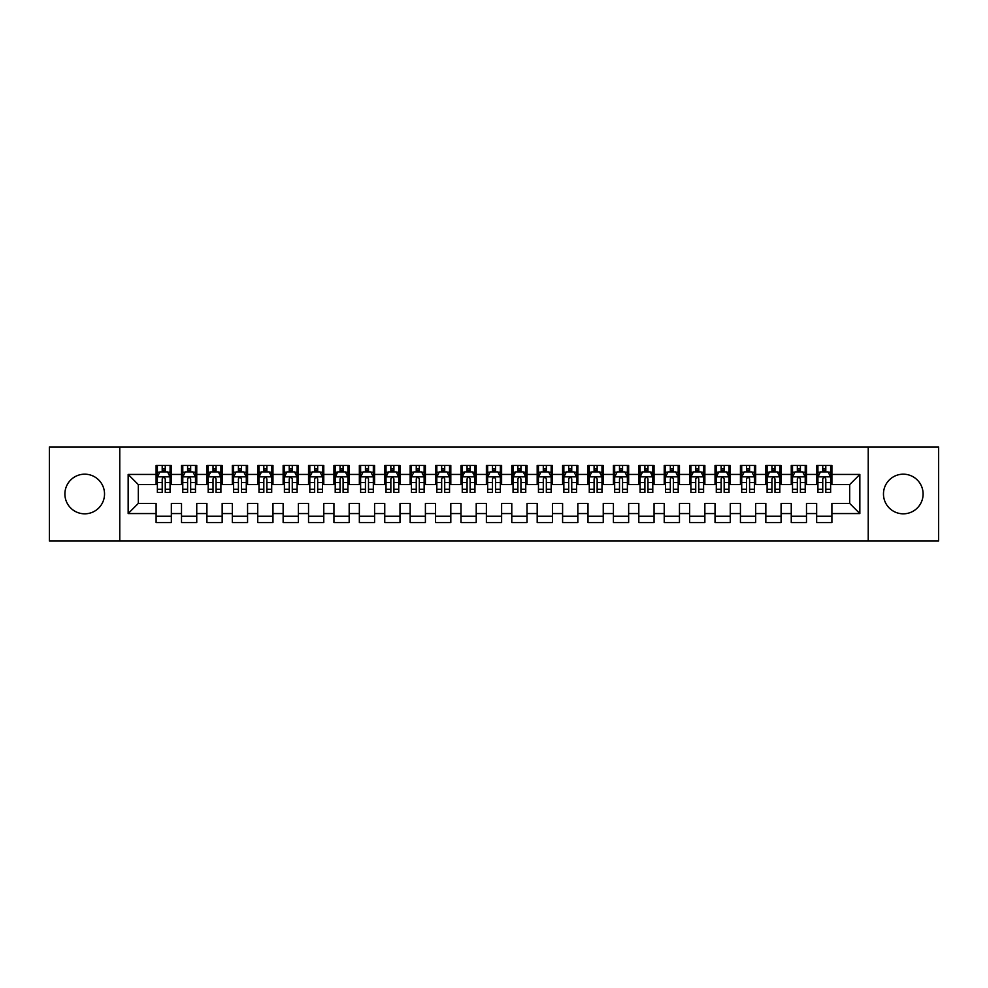 <?xml version="1.0" encoding="UTF-8"?>
<svg xmlns="http://www.w3.org/2000/svg" width="988" height="988" viewBox="0 0 988 988"><rect width="100%" height="100%" fill="white"/><g stroke="black" fill="none" stroke-linecap="round" stroke-linejoin="round"><path stroke-width="1.48" d="M903.291 474.178A19.822 19.822 0 0 0 883.47 494A19.822 19.822 0 0 0 903.291 513.822A19.822 19.822 0 0 0 923.101 494A19.822 19.822 0 0 0 903.291 474.178M84.709 474.178A19.822 19.822 0 0 0 64.899 494A19.822 19.822 0 0 0 84.709 513.822A19.822 19.822 0 0 0 104.53 494A19.822 19.822 0 0 0 84.709 474.178M868.23 541.004L938.6 541.004L938.6 446.996L868.23 446.996L868.23 541.004L119.77 541.004L119.77 446.996L49.4 446.996L49.4 541.004L119.77 541.004M868.23 446.996L119.77 446.996M128.156 513.562L128.156 474.438L156.104 474.438L156.104 484.602L138.32 484.602L138.32 503.398L128.156 513.562L156.104 513.562L156.104 522.578L171.344 522.578L171.344 513.562L181.508 513.562L181.508 522.578L196.748 522.578L196.748 513.562L206.912 513.562L206.912 522.578L222.164 522.578L222.164 513.562L232.316 513.562L232.316 522.578L247.568 522.578L247.568 513.562L257.732 513.562L257.732 522.578L272.972 522.578L272.972 513.562L283.136 513.562L283.136 522.578L298.376 522.578L298.376 513.562L308.54 513.562L308.54 522.578L323.78 522.578L323.78 513.562L333.944 513.562L333.944 522.578L349.184 522.578L349.184 513.562L359.348 513.562L359.348 522.578L374.588 522.578L374.588 513.562L384.752 513.562L384.752 522.578L400.004 522.578L400.004 513.562L410.156 513.562L410.156 522.578L425.408 522.578L425.408 513.562L435.572 513.562L435.572 522.578L450.812 522.578L450.812 513.562L460.976 513.562L460.976 522.578L476.216 522.578L476.216 513.562L486.38 513.562L486.38 522.578L501.62 522.578L501.62 513.562L511.784 513.562L511.784 522.578L527.024 522.578L527.024 513.562L537.188 513.562L537.188 522.578L552.428 522.578L552.428 513.562L562.592 513.562L562.592 522.578L577.844 522.578L577.844 513.562L587.996 513.562L587.996 522.578L603.248 522.578L603.248 513.562L613.412 513.562L613.412 522.578L628.652 522.578L628.652 513.562L638.816 513.562L638.816 522.578L654.056 522.578L654.056 513.562L664.22 513.562L664.22 522.578L679.46 522.578L679.46 513.562L689.624 513.562L689.624 522.578L704.864 522.578L704.864 513.562L715.028 513.562L715.028 522.578L730.268 522.578L730.268 513.562L740.432 513.562L740.432 522.578L755.684 522.578L755.684 513.562L765.836 513.562L765.836 522.578L781.088 522.578L781.088 513.562L791.252 513.562L791.252 522.578L806.492 522.578L806.492 513.562L816.656 513.562L816.656 522.578L831.896 522.578L831.896 503.398L849.68 503.398L849.68 484.602L831.896 484.602L831.896 474.438L859.844 474.438L859.844 513.562L831.896 513.562M831.896 474.438L831.896 465.422L816.656 465.422L816.656 474.438L806.492 474.438L806.492 465.422L791.252 465.422L791.252 474.438L781.088 474.438L781.088 465.422L765.836 465.422L765.836 474.438L755.684 474.438L755.684 465.422L740.432 465.422L740.432 474.438L730.268 474.438L730.268 465.422L715.028 465.422L715.028 474.438L704.864 474.438L704.864 465.422L689.624 465.422L689.624 474.438L679.46 474.438L679.46 465.422L664.22 465.422L664.22 474.438L654.056 474.438L654.056 465.422L638.816 465.422L638.816 474.438L628.652 474.438L628.652 465.422L613.412 465.422L613.412 474.438L603.248 474.438L603.248 465.422L587.996 465.422L587.996 474.438L577.844 474.438L577.844 465.422L562.592 465.422L562.592 474.438L552.428 474.438L552.428 465.422L537.188 465.422L537.188 474.438L527.024 474.438L527.024 465.422L511.784 465.422L511.784 474.438L501.62 474.438L501.62 465.422L486.38 465.422L486.38 474.438L476.216 474.438L476.216 465.422L460.976 465.422L460.976 474.438L450.812 474.438L450.812 465.422L435.572 465.422L435.572 474.438L425.408 474.438L425.408 465.422L410.156 465.422L410.156 474.438L400.004 474.438L400.004 465.422L384.752 465.422L384.752 474.438L374.588 474.438L374.588 465.422L359.348 465.422L359.348 474.438L349.184 474.438L349.184 465.422L333.944 465.422L333.944 474.438L323.78 474.438L323.78 465.422L308.54 465.422L308.54 474.438L298.376 474.438L298.376 465.422L283.136 465.422L283.136 474.438L272.972 474.438L272.972 465.422L257.732 465.422L257.732 474.438L247.568 474.438L247.568 465.422L232.316 465.422L232.316 474.438L222.164 474.438L222.164 465.422L206.912 465.422L206.912 474.438L196.748 474.438L196.748 465.422L181.508 465.422L181.508 474.438L171.344 474.438L171.344 465.422L156.104 465.422L156.104 474.438M806.492 513.562L806.492 503.398L816.656 503.398L816.656 513.562M859.844 474.438L849.68 484.602M781.088 513.562L781.088 503.398L791.252 503.398L791.252 513.562M816.656 474.438L816.656 484.602L806.492 484.602L806.492 474.438M755.684 513.562L755.684 503.398L765.836 503.398L765.836 513.562M791.252 474.438L791.252 484.602L781.088 484.602L781.088 474.438M730.268 513.562L730.268 503.398L740.432 503.398L740.432 513.562M765.836 474.438L765.836 484.602L755.684 484.602L755.684 474.438M704.864 513.562L704.864 503.398L715.028 503.398L715.028 513.562M740.432 474.438L740.432 484.602L730.268 484.602L730.268 474.438M679.46 513.562L679.46 503.398L689.624 503.398L689.624 513.562M715.028 474.438L715.028 484.602L704.864 484.602L704.864 474.438M654.056 513.562L654.056 503.398L664.22 503.398L664.22 513.562M689.624 474.438L689.624 484.602L679.46 484.602L679.46 474.438M628.652 513.562L628.652 503.398L638.816 503.398L638.816 513.562M664.22 474.438L664.22 484.602L654.056 484.602L654.056 474.438M603.248 513.562L603.248 503.398L613.412 503.398L613.412 513.562M638.816 474.438L638.816 484.602L628.652 484.602L628.652 474.438M577.844 513.562L577.844 503.398L587.996 503.398L587.996 513.562M613.412 474.438L613.412 484.602L603.248 484.602L603.248 474.438M552.428 513.562L552.428 503.398L562.592 503.398L562.592 513.562M587.996 474.438L587.996 484.602L577.844 484.602L577.844 474.438M527.024 513.562L527.024 503.398L537.188 503.398L537.188 513.562M562.592 474.438L562.592 484.602L552.428 484.602L552.428 474.438M501.62 513.562L501.62 503.398L511.784 503.398L511.784 513.562M537.188 474.438L537.188 484.602L527.024 484.602L527.024 474.438M476.216 513.562L476.216 503.398L486.38 503.398L486.38 513.562M511.784 474.438L511.784 484.602L501.62 484.602L501.62 474.438M450.812 513.562L450.812 503.398L460.976 503.398L460.976 513.562M486.38 474.438L486.38 484.602L476.216 484.602L476.216 474.438M425.408 513.562L425.408 503.398L435.572 503.398L435.572 513.562M460.976 474.438L460.976 484.602L450.812 484.602L450.812 474.438M400.004 513.562L400.004 503.398L410.156 503.398L410.156 513.562M435.572 474.438L435.572 484.602L425.408 484.602L425.408 474.438M374.588 513.562L374.588 503.398L384.752 503.398L384.752 513.562M410.156 474.438L410.156 484.602L400.004 484.602L400.004 474.438M349.184 513.562L349.184 503.398L359.348 503.398L359.348 513.562M384.752 474.438L384.752 484.602L374.588 484.602L374.588 474.438M323.78 513.562L323.78 503.398L333.944 503.398L333.944 513.562M359.348 474.438L359.348 484.602L349.184 484.602L349.184 474.438M298.376 513.562L298.376 503.398L308.54 503.398L308.54 513.562M333.944 474.438L333.944 484.602L323.78 484.602L323.78 474.438M272.972 513.562L272.972 503.398L283.136 503.398L283.136 513.562M308.54 474.438L308.54 484.602L298.376 484.602L298.376 474.438M247.568 513.562L247.568 503.398L257.732 503.398L257.732 513.562M283.136 474.438L283.136 484.602L272.972 484.602L272.972 474.438M222.164 513.562L222.164 503.398L232.316 503.398L232.316 513.562M257.732 474.438L257.732 484.602L247.568 484.602L247.568 474.438M196.748 513.562L196.748 503.398L206.912 503.398L206.912 513.562M232.316 474.438L232.316 484.602L222.164 484.602L222.164 474.438M171.344 513.562L171.344 503.398L181.508 503.398L181.508 513.562M206.912 474.438L206.912 484.602L196.748 484.602L196.748 474.438M138.32 503.398L156.104 503.398L156.104 513.562M181.508 474.438L181.508 484.602L171.344 484.602L171.344 474.438M816.656 471.77L817.928 471.77M830.624 471.77L831.896 471.77M791.252 471.77L792.512 471.77M805.22 471.77L806.492 471.77M765.836 471.77L767.108 471.77M779.816 471.77L781.088 471.77M740.432 471.77L741.704 471.77M754.412 471.77L755.684 471.77M715.028 471.77L716.3 471.77M729.008 471.77L730.268 471.77M689.624 471.77L690.896 471.77M703.592 471.77L704.864 471.77M664.22 471.77L665.492 471.77M678.188 471.77L679.46 471.77M638.816 471.77L640.088 471.77M652.784 471.77L654.056 471.77M613.412 471.77L614.672 471.77M627.38 471.77L628.652 471.77M587.996 471.77L589.268 471.77M601.976 471.77L603.248 471.77M562.592 471.77L563.864 471.77M576.572 471.77L577.844 471.77M537.188 471.77L538.46 471.77M551.168 471.77L552.428 471.77M511.784 471.77L513.056 471.77M525.752 471.77L527.024 471.77M486.38 471.77L487.652 471.77M500.348 471.77L501.62 471.77M460.976 471.77L462.248 471.77M474.944 471.77L476.216 471.77M435.572 471.77L436.832 471.77M449.54 471.77L450.812 471.77M410.156 471.77L411.428 471.77M424.136 471.77L425.408 471.77M384.752 471.77L386.024 471.77M398.732 471.77L400.004 471.77M359.348 471.77L360.62 471.77M373.328 471.77L374.588 471.77M333.944 471.77L335.216 471.77M347.912 471.77L349.184 471.77M308.54 471.77L309.812 471.77M322.508 471.77L323.78 471.77M283.136 471.77L284.408 471.77M297.104 471.77L298.376 471.77M257.732 471.77L258.992 471.77M271.7 471.77L272.972 471.77M232.316 471.77L233.588 471.77M246.296 471.77L247.568 471.77M206.912 471.77L208.184 471.77M220.892 471.77L222.164 471.77M181.508 471.77L182.78 471.77M195.488 471.77L196.748 471.77M156.104 471.77L157.376 471.77M170.072 471.77L171.344 471.77M156.104 516.23L171.344 516.23M181.508 516.23L196.748 516.23M206.912 516.23L222.164 516.23M232.316 516.23L247.568 516.23M257.732 516.23L272.972 516.23M283.136 516.23L298.376 516.23M308.54 516.23L323.78 516.23M333.944 516.23L349.184 516.23M359.348 516.23L374.588 516.23M384.752 516.23L400.004 516.23M410.156 516.23L425.408 516.23M435.572 516.23L450.812 516.23M460.976 516.23L476.216 516.23M486.38 516.23L501.62 516.23M511.784 516.23L527.024 516.23M537.188 516.23L552.428 516.23M562.592 516.23L577.844 516.23M587.996 516.23L603.248 516.23M613.412 516.23L628.652 516.23M638.816 516.23L654.056 516.23M664.22 516.23L679.46 516.23M689.624 516.23L704.864 516.23M715.028 516.23L730.268 516.23M740.432 516.23L755.684 516.23M765.836 516.23L781.088 516.23M791.252 516.23L806.492 516.23M816.656 516.23L831.896 516.23M128.156 474.438L138.32 484.602M849.68 503.398L859.844 513.562M165.255 468.72L162.205 468.72M170.072 489.295L165.255 489.295L165.255 492.481L170.072 492.481L170.072 476.982L167.54 471.894L159.92 471.894L157.376 476.982L157.376 492.481L162.205 492.481L162.205 489.295L157.376 489.295M157.376 476.982L157.376 465.422M170.072 476.982L170.072 465.422M162.205 471.894L162.205 465.422M165.255 465.422L165.255 471.894M165.255 489.295L165.255 478.884C164.23 476.92 163.218 476.92 162.205 478.884L162.205 489.295M165.255 471.77L162.205 471.77M190.659 468.72L187.609 468.72M195.488 489.295L190.659 489.295L190.659 492.481L195.488 492.481L195.488 476.982L192.944 471.894L185.324 471.894L182.78 476.982L182.78 492.481L187.609 492.481L187.609 489.295L182.78 489.295M182.78 476.982L182.78 465.422M195.488 476.982L195.488 465.422M187.609 471.894L187.609 465.422M190.659 465.422L190.659 471.894M190.659 489.295L190.659 478.884C189.647 476.92 188.622 476.92 187.609 478.884L187.609 489.295M190.659 471.77L187.609 471.77M216.063 468.72L213.013 468.72M220.892 489.295L216.063 489.295L216.063 492.481L220.892 492.481L220.892 476.982L218.348 471.894L210.728 471.894L208.184 476.982L208.184 492.481L213.013 492.481L213.013 489.295L208.184 489.295M208.184 476.982L208.184 465.422M220.892 476.982L220.892 465.422M213.013 471.894L213.013 465.422M216.063 465.422L216.063 471.894M216.063 489.295L216.063 478.884C215.051 476.92 214.026 476.92 213.013 478.884L213.013 489.295M216.063 471.77L213.013 471.77M241.467 468.72L238.417 468.72M246.296 489.295L241.467 489.295L241.467 492.481L246.296 492.481L246.296 476.982L243.752 471.894L236.132 471.894L233.588 476.982L233.588 492.481L238.417 492.481L238.417 489.295L233.588 489.295M233.588 476.982L233.588 465.422M246.296 476.982L246.296 465.422M238.417 471.894L238.417 465.422M241.467 465.422L241.467 471.894M241.467 489.295L241.467 478.884C240.454 476.92 239.442 476.92 238.417 478.884L238.417 489.295M241.467 471.77L238.417 471.77M266.871 468.72L263.821 468.72M271.7 489.295L266.871 489.295L266.871 492.481L271.7 492.481L271.7 476.982L269.156 471.894L261.536 471.894L258.992 476.982L258.992 492.481L263.821 492.481L263.821 489.295L258.992 489.295M258.992 476.982L258.992 465.422M271.7 476.982L271.7 465.422M263.821 471.894L263.821 465.422M266.871 465.422L266.871 471.894M266.871 489.295L266.871 478.884C265.858 476.92 264.846 476.92 263.821 478.884L263.821 489.295M266.871 471.77L263.821 471.77M292.275 468.72L289.225 468.72M297.104 489.295L292.275 489.295L292.275 492.481L297.104 492.481L297.104 476.982L294.56 471.894L286.94 471.894L284.408 476.982L284.408 492.481L289.225 492.481L289.225 489.295L284.408 489.295M284.408 476.982L284.408 465.422M297.104 476.982L297.104 465.422M289.225 471.894L289.225 465.422M292.275 465.422L292.275 471.894M292.275 489.295L292.275 478.884C291.262 476.92 290.25 476.92 289.225 478.884L289.225 489.295M292.275 471.77L289.225 471.77M317.679 468.72L314.641 468.72M322.508 489.295L317.679 489.295L317.679 492.481L322.508 492.481L322.508 476.982L319.976 471.894L312.344 471.894L309.812 476.982L309.812 492.481L314.641 492.481L314.641 489.295L309.812 489.295M309.812 476.982L309.812 465.422M322.508 476.982L322.508 465.422M314.641 471.894L314.641 465.422M317.679 465.422L317.679 471.894M317.679 489.295L317.679 478.884C316.666 476.92 315.654 476.92 314.641 478.884L314.641 489.295M317.679 471.77L314.641 471.77M343.095 468.72L340.045 468.72M347.912 489.295L343.095 489.295L343.095 492.481L347.912 492.481L347.912 476.982L345.38 471.894L337.76 471.894L335.216 476.982L335.216 492.481L340.045 492.481L340.045 489.295L335.216 489.295M335.216 476.982L335.216 465.422M347.912 476.982L347.912 465.422M340.045 471.894L340.045 465.422M343.095 465.422L343.095 471.894M343.095 489.295L343.095 478.884C342.07 476.92 341.058 476.92 340.045 478.884L340.045 489.295M343.095 471.77L340.045 471.77M368.499 468.72L365.449 468.72M373.328 489.295L368.499 489.295L368.499 492.481L373.328 492.481L373.328 476.982L370.784 471.894L363.164 471.894L360.62 476.982L360.62 492.481L365.449 492.481L365.449 489.295L360.62 489.295M360.62 476.982L360.62 465.422M373.328 476.982L373.328 465.422M365.449 471.894L365.449 465.422M368.499 465.422L368.499 471.894M368.499 489.295L368.499 478.884C367.487 476.92 366.462 476.92 365.449 478.884L365.449 489.295M368.499 471.77L365.449 471.77M393.903 468.72L390.853 468.72M398.732 489.295L393.903 489.295L393.903 492.481L398.732 492.481L398.732 476.982L396.188 471.894L388.568 471.894L386.024 476.982L386.024 492.481L390.853 492.481L390.853 489.295L386.024 489.295M386.024 476.982L386.024 465.422M398.732 476.982L398.732 465.422M390.853 471.894L390.853 465.422M393.903 465.422L393.903 471.894M393.903 489.295L393.903 478.884C392.891 476.92 391.866 476.92 390.853 478.884L390.853 489.295M393.903 471.77L390.853 471.77M419.307 468.72L416.257 468.72M424.136 489.295L419.307 489.295L419.307 492.481L424.136 492.481L424.136 476.982L421.592 471.894L413.972 471.894L411.428 476.982L411.428 492.481L416.257 492.481L416.257 489.295L411.428 489.295M411.428 476.982L411.428 465.422M424.136 476.982L424.136 465.422M416.257 471.894L416.257 465.422M419.307 465.422L419.307 471.894M419.307 489.295L419.307 478.884C418.295 476.92 417.282 476.92 416.257 478.884L416.257 489.295M419.307 471.77L416.257 471.77M444.711 468.72L441.661 468.72M449.54 489.295L444.711 489.295L444.711 492.481L449.54 492.481L449.54 476.982L446.996 471.894L439.376 471.894L436.832 476.982L436.832 492.481L441.661 492.481L441.661 489.295L436.832 489.295M436.832 476.982L436.832 465.422M449.54 476.982L449.54 465.422M441.661 471.894L441.661 465.422M444.711 465.422L444.711 471.894M444.711 489.295L444.711 478.884C443.698 476.92 442.686 476.92 441.661 478.884L441.661 489.295M444.711 471.77L441.661 471.77M470.115 468.72L467.065 468.72M474.944 489.295L470.115 489.295L470.115 492.481L474.944 492.481L474.944 476.982L472.4 471.894L464.78 471.894L462.248 476.982L462.248 492.481L467.065 492.481L467.065 489.295L462.248 489.295M462.248 476.982L462.248 465.422M474.944 476.982L474.944 465.422M467.065 471.894L467.065 465.422M470.115 465.422L470.115 471.894M470.115 489.295L470.115 478.884C469.102 476.92 468.09 476.92 467.065 478.884L467.065 489.295M470.115 471.77L467.065 471.77M495.519 468.72L492.481 468.72M500.348 489.295L495.519 489.295L495.519 492.481L500.348 492.481L500.348 476.982L497.816 471.894L490.184 471.894L487.652 476.982L487.652 492.481L492.481 492.481L492.481 489.295L487.652 489.295M487.652 476.982L487.652 465.422M500.348 476.982L500.348 465.422M492.481 471.894L492.481 465.422M495.519 465.422L495.519 471.894M495.519 489.295L495.519 478.884C494.506 476.92 493.494 476.92 492.481 478.884L492.481 489.295M495.519 471.77L492.481 471.77M520.935 468.72L517.885 468.72M525.752 489.295L520.935 489.295L520.935 492.481L525.752 492.481L525.752 476.982L523.22 471.894L515.6 471.894L513.056 476.982L513.056 492.481L517.885 492.481L517.885 489.295L513.056 489.295M513.056 476.982L513.056 465.422M525.752 476.982L525.752 465.422M517.885 471.894L517.885 465.422M520.935 465.422L520.935 471.894M520.935 489.295L520.935 478.884C519.91 476.92 518.898 476.92 517.885 478.884L517.885 489.295M520.935 471.77L517.885 471.77M546.339 468.72L543.289 468.72M551.168 489.295L546.339 489.295L546.339 492.481L551.168 492.481L551.168 476.982L548.624 471.894L541.004 471.894L538.46 476.982L538.46 492.481L543.289 492.481L543.289 489.295L538.46 489.295M538.46 476.982L538.46 465.422M551.168 476.982L551.168 465.422M543.289 471.894L543.289 465.422M546.339 465.422L546.339 471.894M546.339 489.295L546.339 478.884C545.327 476.92 544.302 476.92 543.289 478.884L543.289 489.295M546.339 471.77L543.289 471.77M571.743 468.72L568.693 468.72M576.572 489.295L571.743 489.295L571.743 492.481L576.572 492.481L576.572 476.982L574.028 471.894L566.408 471.894L563.864 476.982L563.864 492.481L568.693 492.481L568.693 489.295L563.864 489.295M563.864 476.982L563.864 465.422M576.572 476.982L576.572 465.422M568.693 471.894L568.693 465.422M571.743 465.422L571.743 471.894M571.743 489.295L571.743 478.884C570.731 476.92 569.706 476.92 568.693 478.884L568.693 489.295M571.743 471.77L568.693 471.77M597.147 468.72L594.097 468.72M601.976 489.295L597.147 489.295L597.147 492.481L601.976 492.481L601.976 476.982L599.432 471.894L591.812 471.894L589.268 476.982L589.268 492.481L594.097 492.481L594.097 489.295L589.268 489.295M589.268 476.982L589.268 465.422M601.976 476.982L601.976 465.422M594.097 471.894L594.097 465.422M597.147 465.422L597.147 471.894M597.147 489.295L597.147 478.884C596.135 476.92 595.122 476.92 594.097 478.884L594.097 489.295M597.147 471.77L594.097 471.77M622.551 468.72L619.501 468.72M627.38 489.295L622.551 489.295L622.551 492.481L627.38 492.481L627.38 476.982L624.836 471.894L617.216 471.894L614.672 476.982L614.672 492.481L619.501 492.481L619.501 489.295L614.672 489.295M614.672 476.982L614.672 465.422M627.38 476.982L627.38 465.422M619.501 471.894L619.501 465.422M622.551 465.422L622.551 471.894M622.551 489.295L622.551 478.884C621.538 476.92 620.526 476.92 619.501 478.884L619.501 489.295M622.551 471.77L619.501 471.77M647.955 468.72L644.905 468.72M652.784 489.295L647.955 489.295L647.955 492.481L652.784 492.481L652.784 476.982L650.24 471.894L642.62 471.894L640.088 476.982L640.088 492.481L644.905 492.481L644.905 489.295L640.088 489.295M640.088 476.982L640.088 465.422M652.784 476.982L652.784 465.422M644.905 471.894L644.905 465.422M647.955 465.422L647.955 471.894M647.955 489.295L647.955 478.884C646.942 476.92 645.93 476.92 644.905 478.884L644.905 489.295M647.955 471.77L644.905 471.77M673.359 468.72L670.321 468.72M678.188 489.295L673.359 489.295L673.359 492.481L678.188 492.481L678.188 476.982L675.656 471.894L668.024 471.894L665.492 476.982L665.492 492.481L670.321 492.481L670.321 489.295L665.492 489.295M665.492 476.982L665.492 465.422M678.188 476.982L678.188 465.422M670.321 471.894L670.321 465.422M673.359 465.422L673.359 471.894M673.359 489.295L673.359 478.884C672.346 476.92 671.334 476.92 670.321 478.884L670.321 489.295M673.359 471.77L670.321 471.77M698.775 468.72L695.725 468.72M703.592 489.295L698.775 489.295L698.775 492.481L703.592 492.481L703.592 476.982L701.06 471.894L693.44 471.894L690.896 476.982L690.896 492.481L695.725 492.481L695.725 489.295L690.896 489.295M690.896 476.982L690.896 465.422M703.592 476.982L703.592 465.422M695.725 471.894L695.725 465.422M698.775 465.422L698.775 471.894M698.775 489.295L698.775 478.884C697.75 476.92 696.738 476.92 695.725 478.884L695.725 489.295M698.775 471.77L695.725 471.77M724.179 468.72L721.129 468.72M729.008 489.295L724.179 489.295L724.179 492.481L729.008 492.481L729.008 476.982L726.464 471.894L718.844 471.894L716.3 476.982L716.3 492.481L721.129 492.481L721.129 489.295L716.3 489.295M716.3 476.982L716.3 465.422M729.008 476.982L729.008 465.422M721.129 471.894L721.129 465.422M724.179 465.422L724.179 471.894M724.179 489.295L724.179 478.884C723.167 476.92 722.142 476.92 721.129 478.884L721.129 489.295M724.179 471.77L721.129 471.77M749.583 468.72L746.533 468.72M754.412 489.295L749.583 489.295L749.583 492.481L754.412 492.481L754.412 476.982L751.868 471.894L744.248 471.894L741.704 476.982L741.704 492.481L746.533 492.481L746.533 489.295L741.704 489.295M741.704 476.982L741.704 465.422M754.412 476.982L754.412 465.422M746.533 471.894L746.533 465.422M749.583 465.422L749.583 471.894M749.583 489.295L749.583 478.884C748.571 476.92 747.545 476.92 746.533 478.884L746.533 489.295M749.583 471.77L746.533 471.77M774.987 468.72L771.937 468.72M779.816 489.295L774.987 489.295L774.987 492.481L779.816 492.481L779.816 476.982L777.272 471.894L769.652 471.894L767.108 476.982L767.108 492.481L771.937 492.481L771.937 489.295L767.108 489.295M767.108 476.982L767.108 465.422M779.816 476.982L779.816 465.422M771.937 471.894L771.937 465.422M774.987 465.422L774.987 471.894M774.987 489.295L774.987 478.884C773.975 476.92 772.962 476.92 771.937 478.884L771.937 489.295M774.987 471.77L771.937 471.77M800.391 468.72L797.341 468.72M805.22 489.295L800.391 489.295L800.391 492.481L805.22 492.481L805.22 476.982L802.676 471.894L795.056 471.894L792.512 476.982L792.512 492.481L797.341 492.481L797.341 489.295L792.512 489.295M792.512 476.982L792.512 465.422M805.22 476.982L805.22 465.422M797.341 471.894L797.341 465.422M800.391 465.422L800.391 471.894M800.391 489.295L800.391 478.884C799.378 476.92 798.366 476.92 797.341 478.884L797.341 489.295M800.391 471.77L797.341 471.77M825.795 468.72L822.745 468.72M830.624 489.295L825.795 489.295L825.795 492.481L830.624 492.481L830.624 476.982L828.08 471.894L820.46 471.894L817.928 476.982L817.928 492.481L822.745 492.481L822.745 489.295L817.928 489.295M817.928 476.982L817.928 465.422M830.624 476.982L830.624 465.422M822.745 471.894L822.745 465.422M825.795 465.422L825.795 471.894M825.795 489.295L825.795 478.884C824.782 476.92 823.77 476.92 822.745 478.884L822.745 489.295M825.795 471.77L822.745 471.77M170.01 476.846L157.438 476.846M157.376 472.202L159.76 472.202M167.688 472.202L170.072 472.202M162.205 482.477L157.376 482.477M170.072 482.477L165.255 482.477M165.255 470.337L162.205 470.337M195.414 476.846L182.842 476.846M182.78 472.202L185.164 472.202M193.092 472.202L195.488 472.202M187.609 482.477L182.78 482.477M195.488 482.477L190.659 482.477M190.659 470.337L187.609 470.337M220.83 476.846L208.246 476.846M208.184 472.202L210.58 472.202M218.496 472.202L220.892 472.202M213.013 482.477L208.184 482.477M220.892 482.477L216.063 482.477M216.063 470.337L213.013 470.337M246.234 476.846L233.65 476.846M233.588 472.202L235.984 472.202M243.9 472.202L246.296 472.202M238.417 482.477L233.588 482.477M246.296 482.477L241.467 482.477M241.467 470.337L238.417 470.337M271.638 476.846L259.066 476.846M258.992 472.202L261.388 472.202M269.316 472.202L271.7 472.202M263.821 482.477L258.992 482.477M271.7 482.477L266.871 482.477M266.871 470.337L263.821 470.337M297.042 476.846L284.47 476.846M284.408 472.202L286.792 472.202M294.72 472.202L297.104 472.202M289.225 482.477L284.408 482.477M297.104 482.477L292.275 482.477M292.275 470.337L289.225 470.337M322.446 476.846L309.874 476.846M309.812 472.202L312.196 472.202M320.124 472.202L322.508 472.202M314.641 482.477L309.812 482.477M322.508 482.477L317.679 482.477M317.679 470.337L314.641 470.337M347.85 476.846L335.278 476.846M335.216 472.202L337.6 472.202M345.528 472.202L347.912 472.202M340.045 482.477L335.216 482.477M347.912 482.477L343.095 482.477M343.095 470.337L340.045 470.337M373.254 476.846L360.682 476.846M360.62 472.202L363.004 472.202M370.932 472.202L373.328 472.202M365.449 482.477L360.62 482.477M373.328 482.477L368.499 482.477M368.499 470.337L365.449 470.337M398.67 476.846L386.086 476.846M386.024 472.202L388.42 472.202M396.336 472.202L398.732 472.202M390.853 482.477L386.024 482.477M398.732 482.477L393.903 482.477M393.903 470.337L390.853 470.337M424.074 476.846L411.49 476.846M411.428 472.202L413.824 472.202M421.74 472.202L424.136 472.202M416.257 482.477L411.428 482.477M424.136 482.477L419.307 482.477M419.307 470.337L416.257 470.337M449.478 476.846L436.906 476.846M436.832 472.202L439.228 472.202M447.156 472.202L449.54 472.202M441.661 482.477L436.832 482.477M449.54 482.477L444.711 482.477M444.711 470.337L441.661 470.337M474.882 476.846L462.31 476.846M462.248 472.202L464.632 472.202M472.56 472.202L474.944 472.202M467.065 482.477L462.248 482.477M474.944 482.477L470.115 482.477M470.115 470.337L467.065 470.337M500.286 476.846L487.714 476.846M487.652 472.202L490.036 472.202M497.964 472.202L500.348 472.202M492.481 482.477L487.652 482.477M500.348 482.477L495.519 482.477M495.519 470.337L492.481 470.337M525.69 476.846L513.118 476.846M513.056 472.202L515.44 472.202M523.368 472.202L525.752 472.202M517.885 482.477L513.056 482.477M525.752 482.477L520.935 482.477M520.935 470.337L517.885 470.337M551.094 476.846L538.522 476.846M538.46 472.202L540.844 472.202M548.772 472.202L551.168 472.202M543.289 482.477L538.46 482.477M551.168 482.477L546.339 482.477M546.339 470.337L543.289 470.337M576.51 476.846L563.926 476.846M563.864 472.202L566.26 472.202M574.176 472.202L576.572 472.202M568.693 482.477L563.864 482.477M576.572 482.477L571.743 482.477M571.743 470.337L568.693 470.337M601.914 476.846L589.33 476.846M589.268 472.202L591.664 472.202M599.58 472.202L601.976 472.202M594.097 482.477L589.268 482.477M601.976 482.477L597.147 482.477M597.147 470.337L594.097 470.337M627.318 476.846L614.746 476.846M614.672 472.202L617.068 472.202M624.996 472.202L627.38 472.202M619.501 482.477L614.672 482.477M627.38 482.477L622.551 482.477M622.551 470.337L619.501 470.337M652.722 476.846L640.15 476.846M640.088 472.202L642.472 472.202M650.4 472.202L652.784 472.202M644.905 482.477L640.088 482.477M652.784 482.477L647.955 482.477M647.955 470.337L644.905 470.337M678.126 476.846L665.554 476.846M665.492 472.202L667.876 472.202M675.804 472.202L678.188 472.202M670.321 482.477L665.492 482.477M678.188 482.477L673.359 482.477M673.359 470.337L670.321 470.337M703.53 476.846L690.958 476.846M690.896 472.202L693.28 472.202M701.208 472.202L703.592 472.202M695.725 482.477L690.896 482.477M703.592 482.477L698.775 482.477M698.775 470.337L695.725 470.337M728.934 476.846L716.362 476.846M716.3 472.202L718.684 472.202M726.612 472.202L729.008 472.202M721.129 482.477L716.3 482.477M729.008 482.477L724.179 482.477M724.179 470.337L721.129 470.337M754.35 476.846L741.766 476.846M741.704 472.202L744.1 472.202M752.016 472.202L754.412 472.202M746.533 482.477L741.704 482.477M754.412 482.477L749.583 482.477M749.583 470.337L746.533 470.337M779.754 476.846L767.17 476.846M767.108 472.202L769.504 472.202M777.42 472.202L779.816 472.202M771.937 482.477L767.108 482.477M779.816 482.477L774.987 482.477M774.987 470.337L771.937 470.337M805.158 476.846L792.586 476.846M792.512 472.202L794.908 472.202M802.836 472.202L805.22 472.202M797.341 482.477L792.512 482.477M805.22 482.477L800.391 482.477M800.391 470.337L797.341 470.337M830.562 476.846L817.99 476.846M817.928 472.202L820.312 472.202M828.24 472.202L830.624 472.202M822.745 482.477L817.928 482.477M830.624 482.477L825.795 482.477M825.795 470.337L822.745 470.337"/></g></svg>
